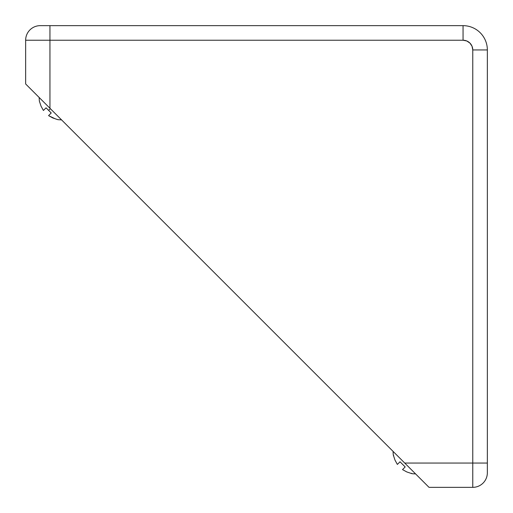 <?xml version="1.0" encoding="UTF-8"?>
<svg xmlns="http://www.w3.org/2000/svg" width="513" height="513" viewBox="0 0 513 513"><rect width="100%" height="100%" fill="white"/><g stroke="black" fill="none" stroke-linecap="round" stroke-linejoin="round"><path stroke-width="0.77" d="M395.016 460.155L397.37 464.438L395.016 460.155L393.324 455.082A21.873 21.873 0 0 1 393.112 451.434A21.873 21.873 0 0 0 393.324 455.082L395.004 460.123M405.18 466.939L402.525 469.594L405.18 466.939L400.025 461.783L397.761 464.053L400.025 461.783L405.18 466.939L402.525 469.594L406.809 471.947L411.881 473.64A21.873 21.873 0 0 0 415.53 473.852A21.873 21.873 0 0 1 411.881 473.64L406.809 471.947L402.525 469.594L406.809 471.947M51.217 112.975L48.562 115.63L52.845 117.984L48.562 115.63L51.217 112.975L46.061 107.82L43.406 110.475L41.053 106.191L39.36 101.119L41.053 106.191L43.406 110.475L46.061 107.82L48.639 110.398L50.357 108.679L48.639 110.398L51.217 112.975L48.562 115.63L55.16 118.779L57.918 119.676L61.566 119.888M487.35 190.887L487.35 220.051L487.35 190.887M292.949 25.65L351.27 25.65L292.949 25.65M29.748 88.063L49.947 108.269L49.947 40.232L25.65 40.232L25.65 83.972L429.028 487.35L472.768 487.35L472.768 463.053L404.731 463.053L49.947 108.269L49.947 40.232L463.053 40.232L466.772 40.969L469.921 43.079L472.031 46.228L472.768 49.947L472.768 463.053L404.731 463.053L429.028 487.35L472.768 487.35A14.582 14.582 0 0 0 487.35 472.768L487.35 472.582M487.35 472.031L487.35 49.947A24.297 24.297 0 0 0 463.053 25.65L40.232 25.65A14.582 14.582 0 0 0 25.65 40.232L25.65 83.972L26.118 84.44L25.65 83.972M472.582 48.055L472.768 49.947L487.35 49.947L472.768 49.947L472.768 463.053L487.35 463.053L487.35 49.947A24.297 24.297 0 0 0 463.053 25.65L40.232 25.65A14.582 14.582 0 0 0 25.65 40.232L49.947 40.232L49.947 25.65L49.947 40.232L463.053 40.232L463.053 25.65L463.053 40.232A9.721 9.721 0 0 1 472.768 49.947M26.118 84.44L27.497 85.818M487.35 472.768A14.582 14.582 0 0 1 472.768 487.35L472.768 463.053L487.35 463.053L487.35 472.768M57.918 119.676L52.845 117.984M398.338 463.47L397.761 464.053M411.516 473.275L411.881 473.64M393.324 455.082L393.689 455.448M39.36 101.119L39.148 97.47"/></g></svg>
